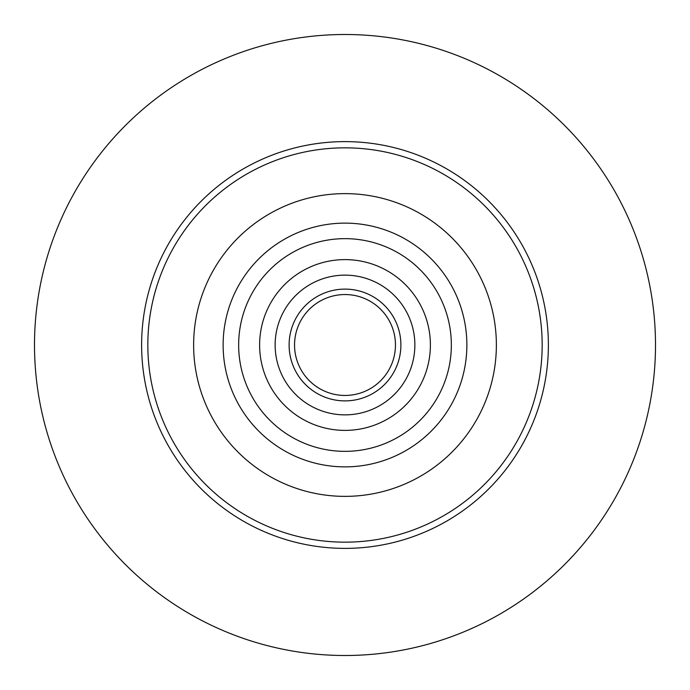 <?xml version="1.0" encoding="UTF-8"?>
<svg xmlns="http://www.w3.org/2000/svg" width="690" height="690" viewBox="0 0 690 690"><rect width="100%" height="100%" fill="white"/><g stroke="black" fill="none" stroke-linecap="round" stroke-linejoin="round"><path stroke-width="1.03" d="M289.11 345A55.89 55.89 0 0 0 372.945 393.404A55.89 55.89 0 0 0 372.945 296.596A55.89 55.89 0 0 0 289.11 345M275.137 345A69.862 69.862 0 0 0 379.931 405.504A69.862 69.862 0 0 0 379.931 284.496A69.862 69.862 0 0 0 275.137 345M259.613 345A85.388 85.388 0 0 0 387.694 418.951A85.388 85.388 0 0 0 387.694 271.049A85.388 85.388 0 0 0 259.613 345M238.654 345A106.346 106.346 0 0 0 398.173 437.098A106.346 106.346 0 0 0 398.173 252.902A106.346 106.346 0 0 0 238.654 345M655.5 345A310.5 310.5 0 0 1 189.75 613.902A310.5 310.5 0 0 1 189.75 76.098A310.5 310.5 0 0 1 655.5 345M548.377 345A203.378 203.378 0 0 1 243.311 521.131A203.378 203.378 0 0 1 243.311 168.869A203.378 203.378 0 0 1 548.377 345M496.369 345A151.369 151.369 0 0 1 269.316 476.091A151.369 151.369 0 0 1 269.316 213.909A151.369 151.369 0 0 1 496.369 345M466.871 345A121.871 121.871 0 0 1 284.064 450.544A121.871 121.871 0 0 1 284.064 239.456A121.871 121.871 0 0 1 466.871 345M451.346 345A106.346 106.346 0 0 1 291.827 437.098A106.346 106.346 0 0 1 291.827 252.902A106.346 106.346 0 0 1 451.346 345M395.456 345A50.456 50.456 0 0 0 345 294.544A50.456 50.456 0 0 0 294.544 345A50.456 50.456 0 0 0 345 395.456A50.456 50.456 0 0 0 395.456 345A50.456 50.456 0 0 1 319.772 388.694A50.456 50.456 0 0 1 319.772 301.306A50.456 50.456 0 0 1 395.456 345M542.168 345A197.168 197.168 0 0 1 246.416 515.749A197.168 197.168 0 0 1 246.416 174.251A197.168 197.168 0 0 1 542.168 345"/></g></svg>
